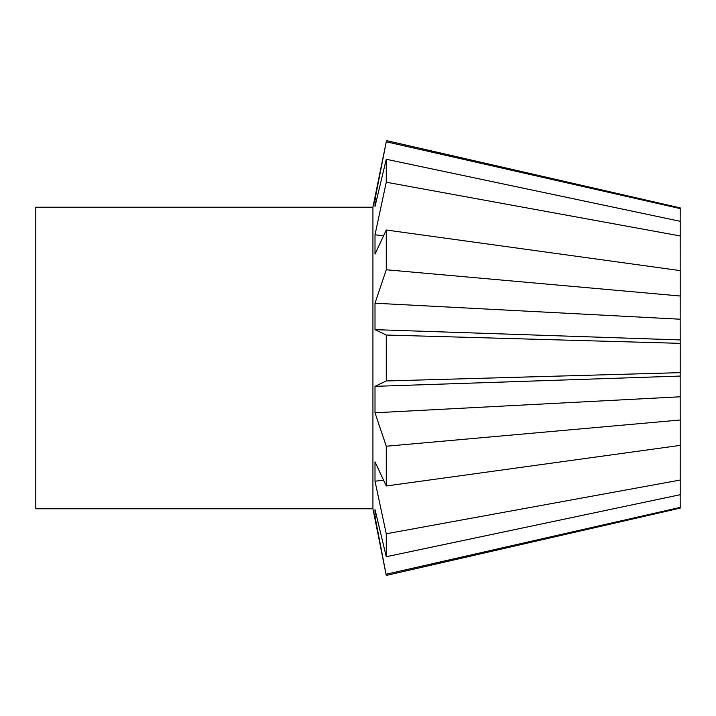<?xml version="1.0" encoding="UTF-8"?>
<svg xmlns="http://www.w3.org/2000/svg" width="716" height="716" viewBox="0 0 716 716"><rect width="100%" height="100%" fill="white"/><g stroke="black" fill="none" stroke-linecap="round" stroke-linejoin="round"><path stroke-width="1.07" d="M372.929 508.772L372.929 207.228L35.8 207.228L35.8 508.772L372.929 508.772L386.264 575.431L375.005 516.648L375.005 509.568L386.264 556.726L680.2 494.702L680.2 480.051L386.264 533.778L386.264 556.726M386.264 533.778L375.005 481.224L375.005 461.874L386.264 485.985L680.2 445.388L680.2 480.051M386.264 446.229L375.005 412.783L375.005 386.345L680.164 376.07L680.2 420.006L386.264 446.229L386.264 485.985M376.625 516.388L375.005 516.648M680.164 494.711L680.2 507.393L386.264 574.223M680.164 466.886L680.164 479.899M375.005 386.345L386.264 380.957L680.2 372.651L680.164 376.07M386.264 335.043L375.005 329.655L375.005 303.217L680.164 319.211L680.2 343.349L386.264 335.043L386.264 380.957M375.005 303.217L386.264 269.771L680.2 295.994L680.164 319.211M680.2 295.994L680.2 270.612L386.264 230.015L386.264 269.771M386.264 230.015L375.005 254.126L375.005 234.776L386.264 182.222L680.2 235.949L680.164 270.612M680.2 235.949L680.2 221.298L386.264 159.274L386.264 182.222M386.264 159.274L375.005 206.432L375.005 199.352L386.264 141.777L680.2 208.607L680.164 221.289M372.929 207.228L386.264 141.777M383.525 480.168L375.005 481.224M680.2 420.006L680.2 445.388M680.164 396.789L375.005 412.783M680.2 343.349L680.2 372.651M680.164 339.93L375.005 329.655M375.005 234.776L383.525 235.833M375.005 199.352L376.625 199.612M680.164 236.101L680.164 249.114M386.264 140.569L680.2 207.891L680.2 208.607M680.164 296.675L680.164 296.093M680.2 507.393L680.2 508.109L386.264 575.431"/></g></svg>
